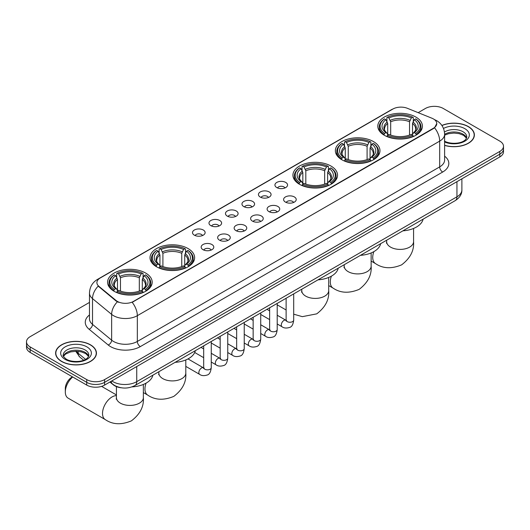 <?xml version="1.0" encoding="UTF-8"?>
<svg xmlns="http://www.w3.org/2000/svg" width="530" height="530" viewBox="0 0 530 530"><rect width="100%" height="100%" fill="white"/><g stroke="black" fill="none" stroke-linecap="round" stroke-linejoin="round"><path stroke-width="0.79" d="M145.664 273.069A22.306 12.879 0 0 0 121.357 270.28A22.306 12.879 0 0 0 107.583 282.179A22.306 12.879 0 0 0 114.122 291.281A22.306 12.879 0 0 0 138.429 294.077A22.306 12.879 0 0 0 152.196 282.179A22.306 12.879 0 0 0 145.664 273.069M373.445 141.563A22.306 12.879 0 0 0 349.137 138.774A22.306 12.879 0 0 0 335.364 150.672A22.306 12.879 0 0 0 341.896 159.775A22.306 12.879 0 0 0 366.21 162.571A22.306 12.879 0 0 0 379.977 150.672A22.306 12.879 0 0 0 373.445 141.563M331.005 166.062A22.306 12.879 0 0 0 306.698 163.273A22.306 12.879 0 0 0 292.931 175.172A22.306 12.879 0 0 0 299.463 184.274A22.306 12.879 0 0 0 323.77 187.07A22.306 12.879 0 0 0 337.537 175.172A22.306 12.879 0 0 0 331.005 166.062M188.104 248.57A22.306 12.879 0 0 0 163.79 245.781A22.306 12.879 0 0 0 150.023 257.679A22.306 12.879 0 0 0 156.555 266.782A22.306 12.879 0 0 0 180.862 269.571A22.306 12.879 0 0 0 194.636 257.679A22.306 12.879 0 0 0 188.104 248.57M415.878 117.064A22.306 12.879 0 0 0 391.571 114.275A22.306 12.879 0 0 0 377.804 126.166A22.306 12.879 0 0 0 384.336 135.276A22.306 12.879 0 0 0 408.643 138.065A22.306 12.879 0 0 0 422.417 126.166A22.306 12.879 0 0 0 415.878 117.064M276.786 187.574A6.314 3.644 180 0 1 275.534 186.547A6.314 3.644 180 0 1 277.621 182.015A6.314 3.644 180 0 1 285.71 182.419A6.314 3.644 180 0 1 286.969 186.547A6.314 3.644 180 0 1 276.786 187.574M284.941 187.951A3.789 2.186 0 0 0 283.928 186.891A3.789 2.186 0 0 0 280.198 186.335A3.789 2.186 0 0 0 277.554 187.951M260.296 197.094A6.314 3.644 180 0 1 259.044 196.06A6.314 3.644 180 0 1 261.138 191.535A6.314 3.644 180 0 1 269.227 191.94A6.314 3.644 180 0 1 270.479 196.06A6.314 3.644 180 0 1 260.296 197.094M268.458 197.471A3.789 2.186 0 0 0 267.438 196.405A3.789 2.186 0 0 0 263.708 195.855A3.789 2.186 0 0 0 261.065 197.471M243.813 206.614A6.314 3.644 180 0 1 242.561 205.58A6.314 3.644 180 0 1 244.648 201.049A6.314 3.644 180 0 1 252.737 201.46A6.314 3.644 180 0 1 253.989 205.58A6.314 3.644 180 0 1 243.813 206.614M251.969 206.992A3.789 2.186 0 0 0 250.955 205.925A3.789 2.186 0 0 0 247.225 205.368A3.789 2.186 0 0 0 244.582 206.992M227.324 216.134A6.314 3.644 180 0 1 226.071 215.101A6.314 3.644 180 0 1 228.165 210.569A6.314 3.644 180 0 1 236.254 210.98A6.314 3.644 180 0 1 237.506 215.101A6.314 3.644 180 0 1 227.324 216.134M235.486 216.512A3.789 2.186 0 0 0 234.465 215.445A3.789 2.186 0 0 0 230.735 214.888A3.789 2.186 0 0 0 228.092 216.512M210.841 225.648A6.314 3.644 180 0 1 209.582 224.621A6.314 3.644 180 0 1 211.675 220.089A6.314 3.644 180 0 1 219.764 220.493A6.314 3.644 180 0 1 221.017 224.621A6.314 3.644 180 0 1 210.841 225.648M218.996 226.025A3.789 2.186 0 0 0 217.982 224.965A3.789 2.186 0 0 0 214.246 224.409A3.789 2.186 0 0 0 211.609 226.025M194.351 235.168A6.314 3.644 180 0 1 193.099 234.141A6.314 3.644 180 0 1 195.192 229.609A6.314 3.644 180 0 1 203.281 230.013A6.314 3.644 180 0 1 204.534 234.141A6.314 3.644 180 0 1 194.351 235.168M202.513 235.545A3.789 2.186 0 0 0 201.493 234.479A3.789 2.186 0 0 0 197.763 233.929A3.789 2.186 0 0 0 195.119 235.545M285.445 202.096A6.314 3.644 180 0 1 284.193 201.062A6.314 3.644 180 0 1 286.286 196.531A6.314 3.644 180 0 1 294.375 196.941A6.314 3.644 180 0 1 295.627 201.062A6.314 3.644 180 0 1 285.445 202.096M293.607 202.473A3.789 2.186 0 0 0 292.587 201.407A3.789 2.186 0 0 0 288.857 200.85A3.789 2.186 0 0 0 286.213 202.473M268.955 211.616A6.314 3.644 180 0 1 267.703 210.582A6.314 3.644 180 0 1 269.796 206.051A6.314 3.644 180 0 1 277.886 206.455A6.314 3.644 180 0 1 279.138 210.582A6.314 3.644 180 0 1 268.955 211.616M277.117 211.993A3.789 2.186 0 0 0 276.103 210.927A3.789 2.186 0 0 0 272.367 210.37A3.789 2.186 0 0 0 269.73 211.993M252.472 221.129A6.314 3.644 180 0 1 251.22 220.102A6.314 3.644 180 0 1 253.307 215.571A6.314 3.644 180 0 1 261.396 215.975A6.314 3.644 180 0 1 262.655 220.102A6.314 3.644 180 0 1 252.472 221.129M260.627 221.507A3.789 2.186 0 0 0 259.614 220.447A3.789 2.186 0 0 0 255.884 219.89A3.789 2.186 0 0 0 253.241 221.507M235.982 230.649A6.314 3.644 180 0 1 234.73 229.616A6.314 3.644 180 0 1 236.824 225.091A6.314 3.644 180 0 1 244.913 225.495A6.314 3.644 180 0 1 246.165 229.616A6.314 3.644 180 0 1 235.982 230.649M244.144 231.027A3.789 2.186 0 0 0 243.124 229.96A3.789 2.186 0 0 0 239.394 229.41A3.789 2.186 0 0 0 236.751 231.027M219.499 240.169A6.314 3.644 180 0 1 218.247 239.136A6.314 3.644 180 0 1 220.334 234.605A6.314 3.644 180 0 1 228.423 235.015A6.314 3.644 180 0 1 229.675 239.136A6.314 3.644 180 0 1 219.499 240.169M227.655 240.547A3.789 2.186 0 0 0 226.641 239.481A3.789 2.186 0 0 0 222.911 238.924A3.789 2.186 0 0 0 220.268 240.547M203.01 249.69A6.314 3.644 180 0 1 201.758 248.656A6.314 3.644 180 0 1 203.851 244.125A6.314 3.644 180 0 1 211.94 244.535A6.314 3.644 180 0 1 213.192 248.656A6.314 3.644 180 0 1 203.01 249.69M211.172 250.067A3.789 2.186 0 0 0 210.152 249.001A3.789 2.186 0 0 0 206.422 248.444A3.789 2.186 0 0 0 203.778 250.067M431.923 118.216A11.362 6.559 180 0 1 433.441 118.952A11.362 6.559 180 0 1 436.766 123.589A11.362 6.559 180 0 1 433.441 128.233L133.461 301.418A11.362 6.559 180 0 1 116.123 300.543L98.964 286.399A11.362 6.559 180 0 1 96.904 282.636A11.362 6.559 180 0 1 100.236 277.992L392.863 109.047A11.362 6.559 180 0 1 407.418 108.312L431.923 118.216M121.291 387.788A12.627 7.287 180 0 1 113.307 384.807L109.922 382.017M444.617 145.405A20.412 11.786 0 0 0 474.383 134.931A20.412 11.786 0 0 0 468.407 126.597A20.412 11.786 0 0 0 441.874 125.444M90.458 344.805A20.412 11.786 0 0 0 68.218 342.248A20.412 11.786 0 0 0 55.617 353.139A20.412 11.786 0 0 0 61.593 361.467A20.412 11.786 0 0 0 83.839 364.024A20.412 11.786 0 0 0 96.44 353.139A20.412 11.786 0 0 0 90.458 344.805M436.766 123.589L434.54 127.77L433.441 128.571L132.182 302.332A14.727 8.506 60 0 1 137.33 315.681A16.834 9.719 180 0 1 113.526 315.681A16.834 9.719 180 0 1 111.638 314.383L92.518 298.615A16.834 9.719 180 0 1 89.477 293.044L89.477 318.815A16.834 9.719 0 0 0 92.518 324.393L111.638 340.154A16.834 9.719 0 0 0 113.526 341.452A16.834 9.719 0 0 0 137.33 341.452L439.688 166.89A16.834 9.719 0 0 0 444.617 160.02L444.617 134.242A16.834 9.719 180 0 1 439.688 141.119A14.727 8.506 -120 0 0 434.54 127.77M89.477 302.418L30.197 336.643A12.627 7.287 0 0 0 26.5 341.797L26.5 347.296A12.627 7.287 0 0 0 30.197 352.45L86.741 385.091L86.741 382.349A12.627 7.287 0 0 0 104.595 382.349L499.803 154.177A12.627 7.287 0 0 0 503.5 149.023A12.627 7.287 0 0 1 499.803 154.177L104.595 382.349A12.627 7.287 0 0 1 86.741 382.349L30.197 349.701L86.741 382.349L86.741 379.599A12.627 7.287 0 0 0 104.595 379.599L499.803 151.428A12.627 7.287 0 0 0 503.5 146.273A12.627 7.287 0 0 0 499.803 141.119L443.259 108.471A12.627 7.287 0 0 0 425.404 108.471L418.157 112.658M26.5 344.546A12.627 7.287 0 0 0 30.197 349.701A12.627 7.287 0 0 1 26.5 344.546M118.674 302.332L116.123 301.04L98.196 286.12A14.727 9.851 129.5 0 0 92.518 298.615L92.518 324.393A4.207 2.816 -50.5 0 1 89.073 329.223A21.041 12.15 180 0 1 89.477 314.966M26.5 341.797A12.627 7.287 0 0 0 30.197 346.951L86.741 379.599M86.741 385.091A12.627 7.287 0 0 0 104.595 385.091L499.803 156.926A12.627 7.287 0 0 0 503.5 151.772L503.5 146.273M444.617 145.273A20.2 11.66 0 0 0 474.171 134.931A20.2 11.66 0 0 0 468.255 126.683A20.2 11.66 0 0 0 441.954 125.557M61.745 361.387A20.2 11.66 0 0 0 83.76 363.911A20.2 11.66 0 0 0 96.228 353.139A20.2 11.66 0 0 0 90.312 344.891A20.2 11.66 0 0 0 68.297 342.36A20.2 11.66 0 0 0 55.829 353.139A20.2 11.66 0 0 0 61.745 361.387M383.932 135.037L384.535 133.441A20.034 11.567 0 0 1 384.535 118.892L385.913 119.687A18.099 10.448 0 0 0 385.913 132.646L387.271 133.421L387.708 135.044M387.708 134.381L387.708 123.503L385.913 119.687M386.913 121.416L386.913 117.521L387.509 117.176A20.034 11.567 0 0 1 412.704 117.176L411.326 117.971A18.099 10.448 0 0 0 388.887 117.971L390.683 121.787L390.683 135.09M409.531 135.09L409.531 121.787L411.326 117.971M402.893 230.841A23.148 13.363 0 0 0 423.086 219.181M386.913 136.197A20.875 12.051 0 0 0 413.307 136.197L412.704 135.163A20.034 11.567 0 0 1 387.509 135.163L386.913 136.554M413.307 136.554L413.307 136.197M384.535 118.892L383.932 119.237A20.875 12.051 0 0 0 379.235 126.855A20.875 12.051 0 0 0 383.932 134.474M412.704 117.176L413.307 117.521L413.307 121.416M387.509 135.163L388.887 134.368A18.099 10.448 0 0 0 411.326 134.368L412.704 135.163M385.913 132.646L384.535 133.441M388.887 117.971L387.509 117.176M387.271 122.032A16.192 9.348 0 0 0 387.271 133.421L387.344 133.474C385.045 131.248 384.111 129.737 384.535 128.942A15.569 8.99 0 0 1 387.708 123.503M416.282 134.474A20.875 12.051 0 0 0 420.986 126.855A20.875 12.051 0 0 0 416.282 119.237L415.686 118.892A20.034 11.567 0 0 1 415.686 133.441L416.282 135.037M415.686 133.441L414.308 132.646A18.099 10.448 0 0 0 414.308 119.687L415.686 118.892M414.308 119.687L412.506 123.503L412.506 134.381L412.943 133.421L414.308 132.646M412.506 123.503A15.569 8.99 0 0 1 415.679 128.942C416.103 129.744 415.169 131.255 412.87 133.474L412.943 133.421A16.192 9.348 0 0 0 412.943 122.032M412.506 135.044L412.506 134.381M341.499 159.537L342.095 157.947A20.034 11.567 0 0 1 342.095 143.398L343.473 144.193A18.099 10.448 0 0 0 343.473 157.152L344.831 157.92L345.275 159.543M345.275 158.881L345.275 148.002L343.473 144.193M344.474 145.916L344.474 142.02L345.07 141.676A20.034 11.567 0 0 1 370.271 141.676L368.893 142.471A18.099 10.448 0 0 0 346.448 142.471L348.25 146.287L348.25 159.59M367.091 159.59L367.091 146.287L368.893 142.471M360.453 255.341A23.148 13.363 0 0 0 380.653 243.681M344.474 160.696A20.875 12.051 0 0 0 370.867 160.696L370.271 159.662A20.034 11.567 0 0 1 345.07 159.662L344.474 161.054M370.867 161.054L370.867 160.696M342.095 143.398L341.499 143.736A20.875 12.051 0 0 0 336.795 151.355A20.875 12.051 0 0 0 341.499 158.974M370.271 141.676L370.867 142.02L370.867 145.916M345.07 159.662L346.448 158.868A18.099 10.448 0 0 0 368.893 158.868L370.271 159.662M343.473 157.152L342.095 157.947M346.448 142.471L345.07 141.676M344.831 146.532A16.192 9.348 0 0 0 344.831 157.92L344.911 157.973C342.612 155.747 341.671 154.237 342.102 153.442A15.569 8.99 0 0 1 345.275 148.002M373.842 158.974A20.875 12.051 0 0 0 378.546 151.355A20.875 12.051 0 0 0 373.842 143.736L373.246 143.398A20.034 11.567 0 0 1 373.246 157.947L373.842 159.537M373.246 157.947L371.868 157.152A18.099 10.448 0 0 0 371.868 144.193L373.246 143.398M371.868 144.193L370.066 148.002L370.066 158.881L370.51 157.92L371.868 157.152M370.066 148.002A15.569 8.99 0 0 1 373.246 153.442C373.663 154.243 372.729 155.754 370.43 157.973L370.51 157.92A16.192 9.348 0 0 0 370.51 146.532M370.066 159.543L370.066 158.881M299.059 184.042L299.662 182.446A20.034 11.567 0 0 1 299.662 167.897L301.033 168.692A18.099 10.448 0 0 0 301.033 181.651L302.398 182.426L302.835 184.049M302.835 183.387L302.835 172.502L301.033 168.692M302.034 170.415L302.034 166.519L302.637 166.181A20.034 11.567 0 0 1 327.831 166.181L326.453 166.976A18.099 10.448 0 0 0 304.015 166.976L305.81 170.786L305.81 184.089M324.658 184.089L324.658 170.786L326.453 166.976M318.013 279.847A23.148 13.363 0 0 0 338.213 268.187M302.034 185.195A20.875 12.051 0 0 0 328.434 185.195L327.831 184.162A20.034 11.567 0 0 1 302.637 184.162L302.034 185.553M328.434 185.553L328.434 185.195M299.662 167.897L299.059 168.235A20.875 12.051 0 0 0 294.362 175.861A20.875 12.051 0 0 0 299.059 183.479M327.831 166.181L328.434 166.519L328.434 170.415M302.637 184.162L304.015 183.367A18.099 10.448 0 0 0 326.453 183.367L327.831 184.162M301.033 181.651L299.662 182.446M304.015 166.976L302.637 166.181M302.398 171.038A16.192 9.348 0 0 0 302.398 182.426L302.471 182.472C300.172 180.246 299.238 178.743 299.662 177.948A15.569 8.99 0 0 1 302.835 172.502M331.409 183.479A20.875 12.051 0 0 0 336.106 175.861A20.875 12.051 0 0 0 331.409 168.235L330.806 167.897A20.034 11.567 0 0 1 330.806 182.446L331.409 184.042M330.806 182.446L329.435 181.651A18.099 10.448 0 0 0 329.435 168.692L330.806 167.897M329.435 168.692L327.633 172.502L327.633 183.387L328.07 182.426L329.435 181.651M327.633 172.502A15.569 8.99 0 0 1 330.806 177.948C331.23 178.743 330.296 180.253 327.997 182.472L328.07 182.426A16.192 9.348 0 0 0 328.07 171.038M327.633 184.049L327.633 183.387M156.158 266.544L156.754 264.947A20.034 11.567 0 0 1 156.754 250.405L158.132 251.2A18.099 10.448 0 0 0 158.132 264.152L159.49 264.927L159.934 266.55M159.934 265.888L159.934 255.01L158.132 251.2M159.132 252.923L159.132 249.027L159.729 248.683A20.034 11.567 0 0 1 184.93 248.683L183.552 249.478A18.099 10.448 0 0 0 161.107 249.478L162.909 253.294L162.909 266.597M181.75 266.597L181.75 253.294L183.552 249.478M175.112 362.348A23.148 13.363 0 0 0 195.312 350.688M159.132 267.703A20.875 12.051 0 0 0 185.526 267.703L184.93 266.669A20.034 11.567 0 0 1 159.729 266.669L159.132 268.061M185.526 268.061L185.526 267.703M156.754 250.405L156.158 250.743A20.875 12.051 0 0 0 151.454 258.362A20.875 12.051 0 0 0 156.158 265.981M184.93 248.683L185.526 249.027L185.526 252.923M159.729 266.669L161.107 265.875A18.099 10.448 0 0 0 183.552 265.875L184.93 266.669M158.132 264.152L156.754 264.947M161.107 249.478L159.729 248.683M159.49 253.539A16.192 9.348 0 0 0 159.49 264.927L159.57 264.98C157.271 262.754 156.33 261.244 156.754 260.449A15.569 8.99 0 0 1 159.934 255.01M188.501 265.981A20.875 12.051 0 0 0 193.205 258.362A20.875 12.051 0 0 0 188.501 250.743L187.905 250.405A20.034 11.567 0 0 1 187.905 264.947L188.501 266.544M187.905 264.947L186.527 264.152A18.099 10.448 0 0 0 186.527 251.2L187.905 250.405M186.527 251.2L184.725 255.01L184.725 265.888L185.169 264.927L186.527 264.152M184.725 255.01A15.569 8.99 0 0 1 187.898 260.449C188.322 261.25 187.388 262.761 185.089 264.98L185.169 264.927A16.192 9.348 0 0 0 185.169 253.539M184.725 266.55L184.725 265.888M72.703 376.989A13.469 7.778 120 0 0 65.316 391.968L65.316 388.53A9.262 5.346 -60 0 1 71.861 377.194L72.458 376.85L71.861 377.194M65.316 391.968A13.469 7.778 120 0 0 68.105 398.136L105.304 419.608A13.469 7.778 -60 0 1 103.237 408.815A13.469 7.778 -60 0 1 112.035 396.95A13.469 7.778 -60 0 1 116.428 395.652M113.718 291.043L114.314 289.453A20.034 11.567 0 0 1 114.314 274.904L115.692 275.699A18.099 10.448 0 0 0 115.692 288.658L117.057 289.426L117.494 291.056M117.494 290.387L117.494 279.509L115.692 275.699M116.693 277.422L116.693 273.526L117.296 273.182A20.034 11.567 0 0 1 142.49 273.182L141.112 273.977A18.099 10.448 0 0 0 118.674 273.977L120.469 277.793L120.469 291.096M139.317 291.096L139.317 277.793L141.112 273.977M131.957 386.893A23.148 13.363 0 0 0 152.872 375.187M116.693 292.202A20.875 12.051 0 0 0 143.087 292.202L142.49 291.169A20.034 11.567 0 0 1 117.296 291.169L116.693 292.56M143.087 292.56L143.087 292.202M114.314 274.904L113.718 275.242A20.875 12.051 0 0 0 109.014 282.861A20.875 12.051 0 0 0 113.718 290.486M142.49 273.182L143.087 273.526L143.087 277.422M117.296 291.169L118.674 290.374A18.099 10.448 0 0 0 141.112 290.374L142.49 291.169M115.692 288.658L114.314 289.453M118.674 273.977L117.296 273.182M117.057 278.045A16.192 9.348 0 0 0 117.057 289.426L117.13 289.479C114.831 287.253 113.897 285.743 114.321 284.948A15.569 8.99 0 0 1 117.494 279.509M146.068 290.486A20.875 12.051 0 0 0 150.765 282.861A20.875 12.051 0 0 0 146.068 275.242L145.465 274.904A20.034 11.567 0 0 1 145.465 289.453L146.068 291.043M145.465 289.453L144.087 288.658A18.099 10.448 0 0 0 144.087 275.699L145.465 274.904M144.087 275.699L142.292 279.509L142.292 290.387L142.729 289.426L144.087 288.658M142.292 279.509A15.569 8.99 0 0 1 145.465 284.948C145.889 285.75 144.948 287.26 142.656 289.479L142.729 289.426A16.192 9.348 0 0 0 142.729 278.045M142.292 291.056L142.292 290.387M98.964 286.399L98.964 286.896M116.123 300.543L116.123 301.04M133.461 301.418L133.461 301.755M433.441 128.233L433.441 128.571M140.311 346.607A4.207 2.431 60 0 1 137.33 341.452L137.33 315.681L439.688 141.119L439.688 166.89A4.207 2.431 60 0 0 442.663 172.045L140.311 346.607A21.041 12.15 180 0 1 110.551 346.607A21.041 12.15 180 0 1 108.193 344.984L89.073 329.223M434.514 119.594A14.727 6.897 112 0 0 434.315 119.522L436.634 120.628C441.675 123.656 444.332 128.194 444.617 134.242M98.984 278.853A14.727 8.506 -120 0 0 97.454 279.429C92.419 282.45 89.762 286.988 89.477 293.044M97.454 279.429L391.624 109.591A14.727 8.506 60 0 1 392.743 109.12M117.375 301.822A14.727 9.851 129.5 0 0 111.638 314.383L111.638 340.154A4.207 2.816 -50.5 0 1 108.193 344.984M444.617 156.165A21.041 12.15 180 0 1 442.663 172.045M104.595 379.599L104.595 385.091M499.803 151.428L499.803 156.926M30.197 346.951L30.197 352.45M111.797 380.938A16.834 9.719 0 0 0 112.93 381.66A16.834 9.719 0 0 0 136.74 381.66L456.946 196.789A16.834 9.719 0 0 0 461.882 189.912C462.001 194.093 459.775 197.663 455.204 200.638L134.991 385.509A8.42 4.863 60 0 0 136.74 381.66L136.74 366.541M456.946 181.664L456.946 196.789A8.42 4.863 60 0 1 455.204 200.638M111.114 381.328A8.42 5.631 129.5 0 0 112.585 384.065L110.028 381.958M76.327 351.264A16.834 9.719 0 0 0 78.195 353.278L78.195 351.363M83.654 360.214L79.739 356.981A8.42 5.631 129.5 0 1 78.195 353.278L85.535 359.327M466.585 138.052A12.826 7.407 0 0 0 463.041 134.163A12.826 7.407 0 0 0 444.617 134.328M444.378 141.073C450.97 144.928 465.638 143.855 466.798 136.992A12.826 7.407 0 0 0 463.041 131.758A12.826 7.407 0 0 0 444.458 132.03M444.617 141.96A15.35 8.864 0 0 0 465.512 140.781A15.35 8.864 0 0 0 464.83 128.664A15.35 8.864 0 0 0 443.491 128.452M88.642 356.259A12.826 7.407 0 0 0 85.098 352.364A12.826 7.407 0 0 0 72.219 350.529A12.826 7.407 0 0 0 63.414 356.259M85.098 349.959A12.826 7.407 0 0 0 71.119 348.356A12.826 7.407 0 0 0 63.203 355.199C62.527 355.597 63.607 356.955 66.436 359.28C73.027 363.136 87.695 362.063 88.855 355.199A12.826 7.407 0 0 0 85.098 349.959M65.17 359.406A15.35 8.864 0 0 0 86.887 359.406A15.35 8.864 0 0 0 86.887 346.872A15.35 8.864 0 0 0 65.17 346.872A15.35 8.864 0 0 0 65.17 359.406M413.572 228.443L413.572 241.627A13.469 7.778 180 0 1 409.63 247.126A13.469 7.778 180 0 1 390.583 247.126A13.469 7.778 180 0 1 386.642 241.627L386.463 243.217M413.572 241.627C414.268 250.491 410.286 258.229 401.614 264.854C391.544 269.048 382.845 268.637 375.518 263.602A13.469 7.778 -60 0 1 373.842 251.637M409.531 121.787A15.569 8.99 0 0 0 390.683 121.787M409.968 120.317A16.192 9.348 0 0 0 390.246 120.317M371.139 252.949L371.139 266.133A13.469 7.778 180 0 1 367.191 271.632A13.469 7.778 180 0 1 348.15 271.632A13.469 7.778 180 0 1 344.202 266.133L344.03 267.716M371.139 266.133C371.835 274.99 367.846 282.728 359.174 289.353C349.104 293.554 340.406 293.136 333.078 288.101A13.469 7.778 -60 0 1 331.402 276.137M367.091 146.287A15.569 8.99 0 0 0 348.25 146.287M367.535 144.816A16.192 9.348 0 0 0 347.806 144.816M328.699 277.448L328.699 290.632A13.469 7.778 180 0 1 324.757 296.131A13.469 7.778 180 0 1 305.711 296.131A13.469 7.778 180 0 1 301.769 290.632L301.59 292.222M324.658 170.786A15.569 8.99 0 0 0 305.81 170.786M325.095 169.315A16.192 9.348 0 0 0 305.373 169.315M185.798 359.95L185.798 373.14A13.469 7.778 180 0 1 181.85 378.632A13.469 7.778 180 0 1 162.809 378.632A13.469 7.778 180 0 1 158.861 373.14L158.682 374.723M185.798 373.14C186.494 381.998 182.506 389.735 173.833 396.36C163.763 400.561 155.065 400.143 147.737 395.108A13.469 7.778 -60 0 1 146.061 383.144M181.75 253.294A15.569 8.99 0 0 0 162.909 253.294M182.194 251.823A16.192 9.348 0 0 0 162.465 251.823M143.358 384.455L143.358 397.639A13.469 7.778 180 0 1 139.416 403.138A13.469 7.778 180 0 1 120.37 403.138A13.469 7.778 180 0 1 116.428 397.639L116.249 399.229M139.317 277.793A15.569 8.99 0 0 0 120.469 277.793M139.754 276.322A16.192 9.348 0 0 0 120.032 276.322M293.7 293.885L293.7 320.067A3.789 2.186 180 0 1 292.414 321.703A3.789 2.186 180 0 1 287.233 321.611A3.789 2.186 180 0 1 286.12 320.067L286.001 320.882L286.339 320.604M293.7 320.067C293.176 324.459 291.818 326.917 289.612 327.434C286.478 328.401 283.967 328.183 282.066 326.778A3.789 2.186 -60 0 1 281.483 323.744A3.789 2.186 -60 0 1 283.954 320.405A3.789 2.186 -60 0 1 284.126 320.319A3.789 2.186 -60 0 1 285.849 320.219L286.617 320.524M277.21 303.405L277.21 329.581A3.789 2.186 180 0 1 275.925 331.224A3.789 2.186 180 0 1 270.744 331.131A3.789 2.186 180 0 1 269.631 329.581L269.512 330.402L269.849 330.117M277.21 329.581C276.693 333.979 275.328 336.437 273.122 336.954C269.995 337.921 267.478 337.703 265.576 336.298A3.789 2.186 -60 0 1 264.993 333.264A3.789 2.186 -60 0 1 267.471 329.925A3.789 2.186 -60 0 1 267.637 329.832A3.789 2.186 -60 0 1 269.366 329.74L270.134 330.044M260.72 312.925L260.72 339.101A3.789 2.186 180 0 1 259.442 340.744A3.789 2.186 180 0 1 254.254 340.644A3.789 2.186 180 0 1 253.148 339.101L253.029 339.916L253.367 339.637M260.72 339.101C260.203 343.5 258.839 345.958 256.639 346.474C253.506 347.442 250.995 347.223 249.087 345.818A3.789 2.186 -60 0 1 248.51 342.784A3.789 2.186 -60 0 1 250.981 339.445A3.789 2.186 -60 0 1 251.154 339.352A3.789 2.186 -60 0 1 252.876 339.26L253.645 339.558M244.237 322.439L244.237 348.621A3.789 2.186 180 0 1 242.952 350.257A3.789 2.186 180 0 1 237.771 350.164A3.789 2.186 180 0 1 236.658 348.621L236.539 349.436L236.877 349.157M244.237 348.621C243.714 353.02 242.356 355.478 240.15 355.988C237.023 356.955 234.505 356.743 232.604 355.339A3.789 2.186 -60 0 1 232.021 352.298A3.789 2.186 -60 0 1 234.498 348.965A3.789 2.186 -60 0 1 234.664 348.873A3.789 2.186 -60 0 1 236.393 348.773L237.162 349.078M227.748 331.959L227.748 358.141A3.789 2.186 180 0 1 226.469 359.777A3.789 2.186 180 0 1 221.282 359.684A3.789 2.186 180 0 1 220.175 358.141L220.049 358.956L220.394 358.677M227.748 358.141C227.231 362.533 225.866 364.991 223.66 365.508C220.533 366.475 218.022 366.257 216.114 364.852A3.789 2.186 -60 0 1 215.538 361.818A3.789 2.186 -60 0 1 218.009 358.479A3.789 2.186 -60 0 1 218.181 358.393A3.789 2.186 -60 0 1 219.904 358.293L220.672 358.598M211.265 341.479L211.265 367.654A3.789 2.186 180 0 1 209.979 369.297A3.789 2.186 180 0 1 204.799 369.205A3.789 2.186 180 0 1 203.686 367.654L203.566 368.476L203.904 368.191M211.265 367.654C210.741 372.053 209.383 374.511 207.177 375.028C204.05 375.995 201.532 375.777 199.631 374.372A3.789 2.186 -60 0 1 199.048 371.338A3.789 2.186 -60 0 1 201.526 367.999A3.789 2.186 -60 0 1 201.691 367.906A3.789 2.186 -60 0 1 203.414 367.813L204.189 368.118M391.624 109.591L394.327 108.332M134.991 385.509C128.22 388.914 121.449 388.914 114.672 385.509L112.585 384.065M461.882 189.912L461.882 178.822M79.739 356.981L75.73 351.264M466.526 138.197L463.565 135.316L459.053 133.62L453.958 133.063L448.532 133.706L444.617 135.183M474.171 136.621L474.171 134.931M88.583 356.399L85.621 353.523L81.11 351.821L76.015 351.264L70.589 351.907L65.521 354.106L63.474 356.399M96.228 354.822L96.228 353.139M55.829 354.822L55.829 353.139M375.518 263.602L371.139 261.071M379.235 130.705L379.235 126.855M420.986 130.705L420.986 126.855M386.642 240.222L386.642 241.627M333.078 288.101L328.699 285.577M336.795 155.21L336.795 151.355M378.546 155.21L378.546 151.355M344.202 264.728L344.202 266.133M328.699 290.632C329.395 299.49 325.407 307.228 316.735 313.853L302.319 316.655L293.7 314.177M286.12 309.99L277.21 304.849M294.362 179.71L294.362 175.861M336.106 179.71L336.106 175.861M301.769 289.228L301.769 290.632M147.737 395.108L143.358 392.578M151.454 262.217L151.454 258.362M193.205 262.217L193.205 258.362M158.861 371.729L158.861 373.14M143.358 397.639C144.054 406.497 140.066 414.235 131.394 420.86C121.324 425.06 112.632 424.643 105.304 419.608M109.014 286.717L109.014 282.861M150.765 286.717L150.765 282.861M116.428 394.929L101.608 386.377M116.428 386.602L116.428 397.639M282.066 326.778L277.21 323.976M269.631 319.603L260.72 314.462M286.12 298.257L286.12 320.067M285.849 320.219L277.21 315.231M269.631 310.858L266.968 309.315M265.576 336.298L260.72 333.496M253.148 329.123L244.237 323.976M269.631 307.778L269.631 329.581M269.366 329.74L260.72 324.751M253.148 320.378L250.478 318.835M249.087 345.818L244.237 343.016M236.658 338.644L227.748 333.496M253.148 317.298L253.148 339.101M252.876 339.26L244.237 334.271M236.658 329.892L233.995 328.355M232.604 355.339L227.748 352.536M220.175 348.157L211.265 343.016M236.658 326.818L236.658 348.621M236.393 348.773L227.748 343.784M220.175 339.412L217.505 337.875M216.114 364.852L211.265 362.05M203.686 357.677L194.709 352.496M220.175 336.331L220.175 358.141M219.904 358.293L211.265 353.305M203.686 348.932L201.022 347.389M199.631 374.372L185.798 366.389M203.686 345.851L203.686 367.654M203.414 367.813L188.004 358.916"/></g></svg>
